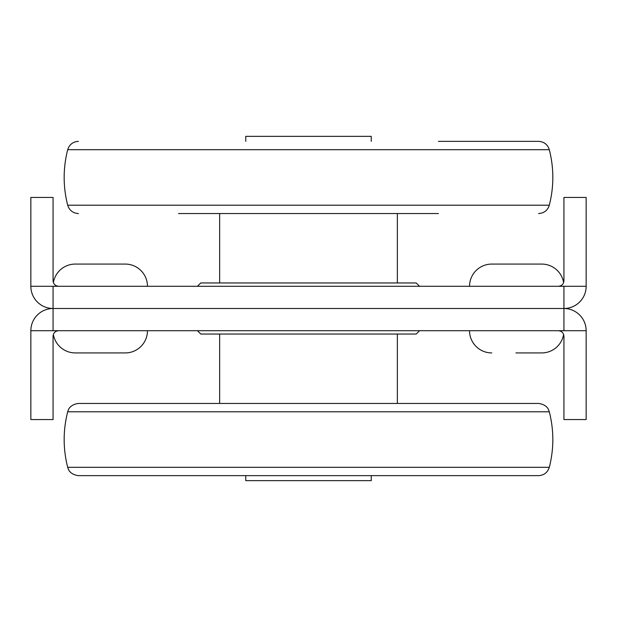 <?xml version="1.0" encoding="UTF-8"?>
<svg xmlns="http://www.w3.org/2000/svg" width="617" height="617" viewBox="0 0 617 617"><rect width="100%" height="100%" fill="white"/><g stroke="black" fill="none" stroke-linecap="round" stroke-linejoin="round"><path stroke-width="0.93" d="M53.062 336.265C53.394 332.895 55.245 331.044 58.615 330.712C55.245 331.044 53.394 332.895 53.062 336.265L53.062 419.56L30.85 419.56L30.85 330.712A22.212 22.212 0 0 1 53.062 308.5L563.938 308.5L53.062 308.5L53.062 330.712L586.15 330.712A22.212 22.212 0 0 0 563.938 308.5L563.938 330.712M53.378 334.429A22.212 22.212 0 0 0 75.274 352.924L125.251 352.924A22.212 22.212 0 0 0 147.463 330.712M515.928 352.924L541.726 352.924A22.212 22.212 0 0 0 563.622 334.429M491.749 352.924A22.212 22.212 0 0 1 469.537 330.712A22.212 22.212 0 0 0 491.749 352.924M197.44 330.712L200.772 334.044L416.228 334.044L419.56 330.712M563.938 336.265C563.606 332.895 561.755 331.044 558.385 330.712C561.755 331.044 563.606 332.895 563.938 336.265L563.938 419.56L586.15 419.56L586.15 330.712M539.165 264.076L491.749 264.076A22.212 22.212 0 0 0 469.537 286.288A22.212 22.212 0 0 1 491.749 264.076L541.726 264.076A22.212 22.212 0 0 1 563.622 282.571A22.212 22.212 0 0 0 541.726 264.076L539.165 264.076M125.251 264.076L75.274 264.076A22.212 22.212 0 0 0 53.378 282.571A22.212 22.212 0 0 1 75.274 264.076L125.251 264.076A22.212 22.212 0 0 1 147.463 286.288A22.212 22.212 0 0 0 125.251 264.076A22.212 22.212 0 0 1 147.463 286.288M419.56 286.288L416.228 282.956L200.772 282.956L197.44 286.288M563.938 280.735C563.606 284.105 561.755 285.956 558.385 286.288C561.755 285.956 563.606 284.105 563.938 280.735L563.938 197.44L586.15 197.44L586.15 286.288A22.212 22.212 0 0 1 563.938 308.5L563.938 286.288L53.062 286.288L53.062 308.5A22.212 22.212 0 0 1 30.85 286.288L30.85 197.44L53.062 197.44L53.062 280.735C53.394 284.105 55.245 285.956 58.615 286.288C55.245 285.956 53.394 284.105 53.062 280.735M245.751 141.355L245.751 136.357L371.249 136.357L371.249 141.355M245.751 475.645L245.751 480.643L371.249 480.643L371.249 475.645M219.652 334.044L219.652 403.456M219.652 282.956L219.652 213.544M438.44 213.544L178.56 213.544M78.452 213.544C72.976 213.204 69.389 210.428 67.693 205.214L549.307 205.214C554.004 186.704 554.004 168.194 549.307 149.684C547.611 144.471 544.024 141.694 538.548 141.355L438.44 141.355M549.307 411.786L67.693 411.786L68.418 409.796C68.171 410.274 69.814 404.521 78.452 403.456L538.548 403.456C547.186 404.521 548.829 410.274 548.582 409.796L549.307 411.786C554.004 430.296 554.004 448.806 549.307 467.316C547.611 472.529 544.024 475.306 538.548 475.645L78.452 475.645C69.814 474.581 68.171 468.827 68.418 469.306L67.693 467.316L549.307 467.316M53.062 330.712L30.85 330.712M563.938 286.288L586.15 286.288M53.062 286.288L30.85 286.288M549.307 149.684L67.693 149.684C69.389 144.471 72.976 141.694 78.452 141.355M397.348 334.044L397.348 403.456M397.348 282.956L397.348 213.544M549.307 205.214C547.611 210.428 544.024 213.204 538.548 213.544M67.693 205.214C62.996 186.704 62.996 168.194 67.693 149.684M67.693 411.786C62.996 430.296 62.996 448.806 67.693 467.316"/></g></svg>
